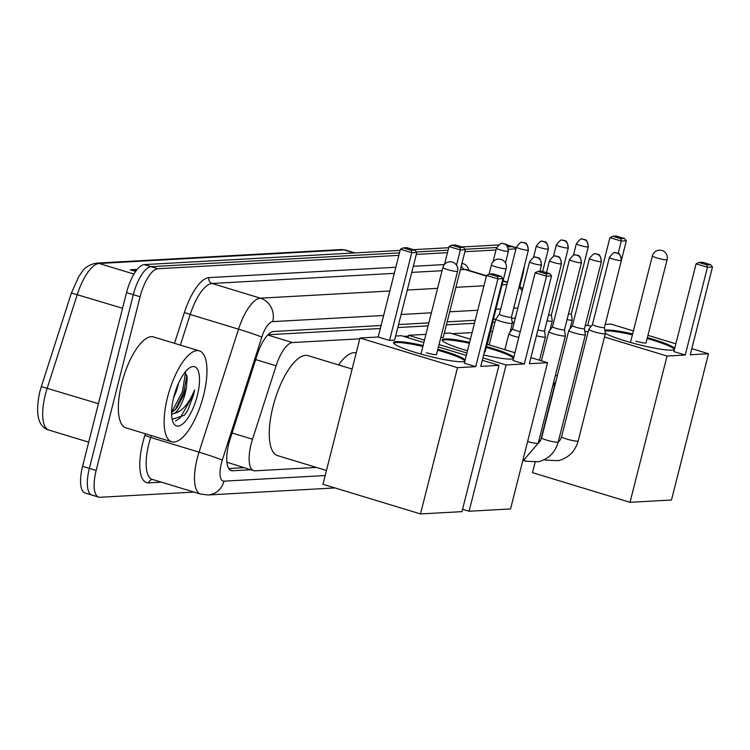 <?xml version="1.0" encoding="UTF-8"?>
<svg xmlns="http://www.w3.org/2000/svg" width="750" height="750" viewBox="0 0 750 750"><rect width="100%" height="100%" fill="white"/><g stroke="black" fill="none" stroke-linecap="round" stroke-linejoin="round"><path stroke-width="1.12" d="M359.784 338.822L292.5 342.553A28.5 10.256 106.9 0 0 276.112 365.803L252.516 439.219A28.5 10.256 106.9 0 0 251.147 443.991A28.5 10.256 106.9 0 0 253.678 470.663A28.5 10.256 106.9 0 0 255.028 470.822L316.388 467.419M494.963 322.153L492.581 322.284M474.45 323.287L446.4 324.844M428.081 325.866L397.8 327.544M380.344 328.509L267.975 334.744M226.903 462.216L253.678 470.663M511.444 330.413L510.506 330.459M492.609 331.453L490.538 331.566M472.097 332.587L452.259 333.694M408.375 336.122L403.669 336.384M381.094 325.519L273.647 331.481A28.5 10.256 106.9 0 0 257.259 354.731L230.128 439.163A28.5 10.256 106.9 0 0 228.759 443.934A28.5 10.256 106.9 0 0 231.281 470.606A28.5 10.256 106.9 0 0 232.631 470.766L250.706 469.762M193.978 492.075L100.022 497.278A28.5 10.256 -73.1 0 1 98.672 497.128A28.5 10.256 -73.1 0 1 96.15 470.456L140.1 296.756A28.5 10.256 -73.1 0 1 157.856 268.734L398.85 255.366M524.334 266.137A28.5 10.256 -73.1 0 1 522.6 275.541L519.806 286.613M416.306 254.4L447.441 252.675M464.906 251.7L495.984 249.984M508.584 249.281L515.962 248.869M93.244 495.216A28.5 10.256 -73.1 0 1 91.884 495.066L85.106 493.003A28.5 10.256 -73.1 0 1 82.575 466.331L126.534 292.631L133.312 294.694A28.5 10.256 -73.1 0 1 151.069 266.672L399.478 252.891L151.069 266.672A28.5 10.256 -73.1 0 0 133.312 294.694L89.362 468.394L133.312 294.694L140.1 296.756M91.884 495.066A28.5 10.256 -73.1 0 1 89.362 468.394A28.5 10.256 -73.1 0 0 91.884 495.066L98.672 497.128M506.381 244.969L511.941 246.656A28.5 10.256 -73.1 0 1 513.291 246.816A28.5 10.256 -73.1 0 0 511.941 246.656L507.919 246.881L511.941 246.656L516.197 247.95M416.419 251.953L448.069 250.2L416.419 251.953M465.019 249.262L496.659 247.5L465.019 249.262M515.306 318.075L511.575 318.281M495.722 319.163L493.341 319.294M475.209 320.297L447.15 321.853M428.841 322.875L398.559 324.553M243.919 467.7L228.769 468.534M126.534 292.631A28.5 10.256 -73.1 0 1 144.291 264.609L400.097 250.416M413.447 249.675L448.697 247.725M462.047 246.984L498.469 244.959M505.931 244.622A28.5 10.256 -73.1 0 1 506.512 244.753L516.253 247.716M135.703 271.425L130.284 269.775L137.25 269.391M203.578 395.334A47.503 17.1 -73.1 0 1 171.731 441.778A47.503 17.1 -73.1 0 1 167.522 397.331A47.503 17.1 -73.1 0 1 199.369 350.878A47.503 17.1 -73.1 0 1 203.578 395.334M171.731 441.778L125.934 427.856A47.503 17.1 -73.1 0 1 121.725 383.409A47.503 17.1 -73.1 0 1 153.572 336.956L199.369 350.878M173.55 397.987L176.606 390.684L178.641 383.072M171.591 412.65L176.775 408.047L184.688 393.141L186.441 386.878L187.247 377.419L184.987 372.3M186.441 386.878A21.469 7.734 -73.1 0 1 185.213 393.3A21.469 7.734 -73.1 0 1 174.478 413.363L171.6 414.244M173.794 396.984A30.975 11.147 -73.1 0 1 189.75 367.744A30.975 11.147 -73.1 0 1 197.306 395.681A30.975 11.147 -73.1 0 1 184.875 421.847A30.975 11.147 -73.1 0 1 173.119 422.419A30.975 11.147 -73.1 0 1 173.794 396.984M172.162 419.344L184.397 415.209L187.753 410.381L193.528 394.941L194.597 389.991L192.506 394.734C187.247 405.422 181.237 411.637 174.478 413.363M175.191 409.838L183.797 391.978L186.9 375.375M184.312 415.312L187.753 410.381M171.591 412.359L182.456 391.566L185.494 372.666M175.612 421.041L180.206 417.928L193.219 394.847L194.597 389.991M326.466 470.484L277.603 455.625A52.256 18.816 -73.1 0 1 272.981 406.725A52.256 18.816 -73.1 0 1 308.006 355.631L352.134 369.047M464.822 361.331A37.05 4.509 -165.8 0 1 462.553 361.744A37.05 4.509 -165.8 0 1 421.762 354.309A37.05 4.509 -165.8 0 1 393.553 342.6A37.05 4.509 -165.8 0 1 396.403 341.634A37.05 4.509 -165.8 0 1 423.103 345.525M437.841 349.247A37.05 4.509 -165.8 0 1 465.159 360.019M480.759 366.375L502.969 278.616L497.925 278.888L475.716 366.656L457.509 367.669L420.497 513.938L461.953 511.641L498.966 365.363L480.759 366.375M502.969 278.616L501.019 276.309L497.409 276.506L497.925 278.888L486.562 275.438L464.353 363.197L475.716 366.656M498.966 365.363L482.297 360.3M466.312 355.434L438.422 346.95M423.863 342.525L401.447 335.709L395.653 336.028M457.509 367.669L359.981 338.006L378.188 337.003L389.559 340.453L394.603 340.172L416.812 252.413L411.759 252.694L400.397 249.234L403.275 247.884L406.884 247.688L414.853 250.106L416.812 252.413M359.981 338.006L322.969 484.284L420.497 513.938M497.409 276.506L489.441 274.088L486.562 275.438M501.019 276.309L493.041 273.881L489.441 274.088M378.188 337.003L400.397 249.234M389.559 340.453L411.759 252.694L411.253 250.303L414.853 250.106M403.275 247.884L411.253 250.303M437.616 350.156A37.05 4.509 -165.8 0 1 443.306 351.825A37.05 4.509 -165.8 0 1 464.925 360.928M426.366 352.762A7.603 0.928 14.2 0 0 436.613 354.469A7.603 0.928 14.2 0 0 436.566 354.309M393.637 343.106A37.05 4.509 -165.8 0 1 422.878 346.434M338.55 364.922A52.256 18.816 -73.1 0 1 356.231 352.838M467.494 350.803A37.05 4.509 -165.8 0 1 442.153 339.9A37.05 4.509 -165.8 0 1 445.003 338.934A37.05 4.509 -165.8 0 1 469.622 342.366M486.441 346.547A37.05 4.509 -165.8 0 1 513.759 357.319M513.422 358.631A37.05 4.509 -165.8 0 1 511.144 359.053A37.05 4.509 -165.8 0 1 483.647 354.975M529.359 363.684L551.569 275.916L546.525 276.197L524.316 363.956L506.109 364.969L469.097 511.238L510.553 508.941L547.566 362.672L529.359 363.684M551.569 275.916L549.609 273.609L546.009 273.816L546.525 276.197L535.153 272.738L512.953 360.506L524.316 363.956M547.566 362.672L530.897 357.6M514.913 352.744L487.022 344.259M470.419 339.216L450.038 333.019L444.244 333.337M440.784 337.613L443.203 337.481L465.403 249.713L460.359 249.994L448.997 246.544L451.875 245.184L455.484 244.987L463.453 247.416L465.403 249.713M425.934 334.35L408.581 335.316L424.462 340.144M439.031 344.569L466.922 353.053M482.906 357.909L506.109 364.969M462.562 509.25L469.097 511.238M408.581 335.316L407.981 337.697M546.009 273.816L538.041 271.388L535.153 272.738M549.609 273.609L541.641 271.191L538.041 271.388M444.478 264.394L448.997 246.544M456.525 265.153L460.359 249.994L459.844 247.613L463.453 247.416M451.875 245.184L459.844 247.613M486.206 347.466A37.05 4.509 -165.8 0 1 491.906 349.125A37.05 4.509 -165.8 0 1 513.525 358.238M484.406 351.975A7.603 0.928 14.2 0 0 485.212 351.769A7.603 0.928 14.2 0 0 485.156 351.609M442.238 340.406A37.05 4.509 -165.8 0 1 469.397 343.284M604.809 330.122A37.05 4.509 -165.8 0 1 605.934 330.009A37.05 4.509 -165.8 0 1 632.634 333.9M647.372 337.622A37.05 4.509 -165.8 0 1 674.691 348.394M674.353 349.706A37.05 4.509 -165.8 0 1 672.084 350.128A37.05 4.509 -165.8 0 1 638.137 344.503A37.05 4.509 -165.8 0 1 605.297 333.281M690.291 354.759L712.5 266.991L707.456 267.272L685.247 355.031L667.041 356.044L630.028 502.312L671.484 500.016L708.497 353.747L690.291 354.759M712.5 266.991L710.55 264.684L706.941 264.891L707.456 267.272L696.094 263.812L673.884 351.581L685.247 355.031M708.497 353.747L691.828 348.675M675.844 343.819L647.953 335.334M633.394 330.909L610.969 324.094L605.212 324.413M585.244 325.519L587.719 325.378L591.028 326.381M571.987 326.25L570.628 326.325M570.534 326.7L571.444 326.972M584.812 331.041L588.094 332.034M604.472 337.022L667.041 356.044M535.134 462.262L532.5 472.659L630.028 502.312M555.3 382.556L540.694 440.306M706.941 264.891L698.972 262.462L696.094 263.812M710.55 264.684L702.572 262.266L698.972 262.462M587.719 325.378L609.928 237.619L612.806 236.259L616.416 236.062L624.384 238.491L626.334 240.787L621.516 259.847M618.169 253.406L621.291 241.069L609.928 237.619M612.806 236.259L620.775 238.688L624.384 238.491M626.334 240.787L621.291 241.069L620.775 238.688M647.137 338.541A37.05 4.509 -165.8 0 1 652.837 340.2A37.05 4.509 -165.8 0 1 674.456 349.312M635.887 341.137A7.603 0.928 14.2 0 0 646.144 342.844A7.603 0.928 14.2 0 0 646.097 342.684M604.941 330.984A37.05 4.509 -165.8 0 1 632.4 334.819M529.538 261.844C532.791 257.7 534.675 256.144 535.181 257.194A6.178 5.709 -93.2 0 1 537.028 257.419A6.178 5.709 86.8 0 1 541.031 265.041A6.178 0.75 14.2 0 1 534.234 263.794A6.178 0.75 14.2 0 1 529.538 261.844L512.559 328.95A6.178 0.75 14.2 0 1 512.569 328.912L508.884 333.806A8.55 1.041 14.2 0 0 508.866 333.853A8.55 1.041 14.2 0 0 513.909 336.131A8.55 1.041 14.2 0 0 518.794 337.406M512.559 328.95A6.178 0.75 14.2 0 0 516.197 330.591A6.178 0.75 14.2 0 0 520.256 331.631M536.428 335.738A8.55 1.041 14.2 0 0 544.763 337.162A8.55 1.041 14.2 0 0 545.419 336.938A8.55 1.041 14.2 0 0 545.419 336.881L544.509 330.853A6.178 0.75 14.2 0 1 544.5 330.872A6.178 0.75 14.2 0 1 544.022 331.031A6.178 0.75 14.2 0 1 537.891 329.972M569.475 259.631C572.737 255.478 574.622 253.931 575.128 254.981A6.178 5.709 -93.2 0 1 576.966 255.206A6.178 5.709 86.8 0 1 580.978 262.819A6.178 0.75 14.2 0 1 574.181 261.581A6.178 0.75 14.2 0 1 569.475 259.631L552.497 326.737A6.178 0.75 14.2 0 0 552.497 326.737L548.831 331.584A8.55 1.041 14.2 0 0 548.812 331.641A8.55 1.041 14.2 0 0 553.856 333.909A8.55 1.041 14.2 0 0 564.731 336.056A8.55 1.041 14.2 0 0 565.388 335.831A8.55 1.041 14.2 0 0 565.388 335.775L564.478 329.747A6.178 0.75 14.2 0 0 564.478 329.728M552.497 326.737A6.178 0.75 14.2 0 0 556.144 328.378A6.178 0.75 14.2 0 0 564 329.925A6.178 0.75 14.2 0 0 564.469 329.766L581.456 262.659C579.891 252.225 577.087 256.659 577.294 255.244L575.128 254.981M589.453 258.525C592.706 254.372 594.591 252.825 595.097 253.875A6.178 5.709 -93.2 0 1 596.944 254.1A6.178 5.709 86.8 0 1 600.947 261.713A6.178 0.75 14.2 0 1 594.15 260.475A6.178 0.75 14.2 0 1 589.453 258.525L572.475 325.622A6.178 0.75 14.2 0 1 572.484 325.594L568.809 330.478A8.55 1.041 14.2 0 0 568.781 330.525A8.55 1.041 14.2 0 0 573.825 332.803A8.55 1.041 14.2 0 0 584.7 334.95A8.55 1.041 14.2 0 0 585.356 334.725A8.55 1.041 14.2 0 0 585.366 334.669L584.447 328.641A6.178 0.75 14.2 0 0 584.447 328.612M572.475 325.622A6.178 0.75 14.2 0 0 576.112 327.272A6.178 0.75 14.2 0 0 583.969 328.819A6.178 0.75 14.2 0 0 584.447 328.659L601.425 261.553C599.859 251.119 597.056 255.553 597.263 254.137L595.097 253.875M604.678 333.844A8.55 1.041 14.2 0 0 605.334 333.619A8.55 1.041 14.2 0 0 605.334 333.562L604.425 327.525A6.178 0.75 14.2 0 1 604.416 327.544A6.178 0.75 14.2 0 1 603.947 327.712A6.178 0.75 14.2 0 1 596.091 326.166A6.178 0.75 14.2 0 1 592.444 324.516L588.778 329.372A8.55 1.041 14.2 0 0 588.75 329.419A8.55 1.041 14.2 0 0 593.794 331.697A8.55 1.041 14.2 0 0 604.678 333.844M592.463 324.488A6.178 0.75 14.2 0 0 592.444 324.516L609.422 257.419A6.178 0.75 14.2 0 0 614.128 259.369A6.178 0.75 14.2 0 0 620.925 260.606A6.178 0.75 14.2 0 0 621.394 260.447L604.416 327.544M492 324.581A8.55 1.041 14.2 0 0 492.347 324.394A8.55 1.041 14.2 0 0 492.347 324.337L492.244 323.625M516.413 247.088C519.666 242.934 521.55 241.388 522.056 242.438A6.178 5.709 -93.2 0 1 523.903 242.653A6.178 5.709 86.8 0 1 527.916 250.275A6.178 0.75 14.2 0 1 521.109 249.037A6.178 0.75 14.2 0 1 516.413 247.088L499.434 314.184A6.178 0.75 14.2 0 1 499.453 314.156L495.769 319.041A8.55 1.041 14.2 0 0 495.741 319.088A8.55 1.041 14.2 0 0 500.784 321.366A8.55 1.041 14.2 0 0 512.325 323.287A8.55 1.041 14.2 0 0 512.325 323.231L511.416 317.203A6.178 0.75 14.2 0 0 511.406 317.175M499.434 314.184A6.178 0.75 14.2 0 0 503.072 315.834A6.178 0.75 14.2 0 0 510.928 317.381A6.178 0.75 14.2 0 0 511.406 317.213L528.384 250.116C526.819 239.672 524.025 244.116 524.222 242.7L522.056 242.438M548.531 314.934A6.178 0.75 14.2 0 0 550.875 315.159A6.178 0.75 14.2 0 0 551.353 315A6.178 0.75 14.2 0 0 551.353 314.962M547.069 320.738A8.55 1.041 14.2 0 0 552.263 321.066A8.55 1.041 14.2 0 0 552.272 321.019L551.353 314.981L568.331 247.903C566.766 237.459 563.962 241.903 564.169 240.487L562.003 240.216A6.178 5.709 -93.2 0 1 563.85 240.441A6.178 5.709 86.8 0 1 567.853 248.063A6.178 0.75 14.2 0 0 568.331 247.903M568.509 313.828A6.178 0.75 14.2 0 0 570.853 314.053A6.178 0.75 14.2 0 0 571.322 313.894A6.178 0.75 14.2 0 0 571.322 313.856L572.241 319.903A8.55 1.041 14.2 0 1 572.241 319.959A8.55 1.041 14.2 0 1 567.038 319.631M232.106 433.012L252.516 439.219M511.725 318.272A28.5 26.363 86.8 0 1 511.669 318.891M255.694 359.597L276.112 365.803M267.712 335.016L292.5 342.553M512.156 322.144L514.125 322.744M230.072 469.988L232.631 470.766M383.644 315.469L272.728 321.619A19.003 6.844 106.9 0 0 261.806 337.116L222.291 460.097A19.003 6.844 106.9 0 0 221.372 463.275A19.003 6.844 106.9 0 0 223.959 481.163L325.181 475.547M200.569 494.072A38.006 13.678 -73.1 0 1 197.203 458.512A38.006 13.678 -73.1 0 1 199.031 452.156L150.694 437.456A38.006 13.678 106.9 0 0 148.866 443.822A38.006 13.678 106.9 0 0 152.231 479.381L200.569 494.072L208.05 494.972A19.003 17.578 -93.2 0 0 223.959 481.163M161.381 482.156L148.631 482.869A4.753 4.397 86.8 0 1 152.4 479.428M148.631 482.869A42.75 15.394 -73.1 0 1 142.819 442.631A42.75 15.394 -73.1 0 1 144.872 435.469L145.416 433.781M174.488 343.312L184.397 312.497A42.75 15.394 -73.1 0 1 208.969 277.613L395.841 267.253M413.297 266.288L444.337 264.562M461.897 263.597A42.75 15.394 -73.1 0 1 468.994 270.431M157.856 268.734L144.291 264.609M96.15 470.456L82.575 466.331M222.291 460.097A19.003 0.769 -162.2 0 0 199.031 452.156L238.547 329.175L190.209 314.484L180.366 345.103M261.806 337.116A19.003 0.769 -162.2 0 0 238.547 329.175A38.006 13.678 -73.1 0 1 260.391 298.172L212.053 283.472A38.006 13.678 106.9 0 0 190.209 314.484L184.397 312.497M151.294 435.572L150.694 437.456L144.872 435.469M507.459 282.469L502.997 281.119M486.403 276.066L464.681 269.466L460.35 269.709M486.478 275.756L466.481 269.672A38.006 13.678 106.9 0 0 464.681 269.466A4.753 4.397 86.8 0 1 461.466 265.303M272.728 321.619A19.003 17.578 -93.2 0 0 260.391 298.172L389.831 291M407.288 290.025L437.569 288.347M455.887 287.334L483.947 285.778M502.078 284.775L506.944 284.503M442.031 270.722L411.75 272.4M394.294 273.366L212.053 283.472A4.753 4.397 86.8 0 1 208.969 277.613M517.847 308.025L513.675 308.25M500.756 308.972L495.881 309.244M477.75 310.247L449.7 311.803M431.381 312.816L401.1 314.494M522.206 290.822A19.003 17.578 -93.2 0 0 518.962 287.362M133.978 274.078L99.141 263.484A9.497 8.784 -93.2 0 0 96.3 263.137L341.1 249.562A9.497 8.784 86.8 0 1 343.941 249.909L99.141 263.484A38.006 13.678 106.9 0 0 77.287 294.488L47.212 388.097A38.006 13.678 106.9 0 0 45.384 394.462A38.006 13.678 106.9 0 0 48.75 430.022L88.697 442.162M48.75 430.022C41.972 427.838 33.609 421.05 39.778 391.931L41.316 386.578L98.438 403.678M122.578 308.259L71.391 292.978L41.334 386.625M341.1 249.562L345.741 250.116A38.006 13.678 106.9 0 0 343.941 249.909L354.019 252.975M96.3 263.137C89.578 264.516 84.844 267.413 82.088 271.819L78.75 276.6L71.419 293.016M136.8 269.953L131.766 270.225M447.328 269.541A7.603 0.928 -165.8 0 1 442.847 267.516A7.603 7.603 0 0 1 449.794 261.797A7.603 7.603 0 0 1 457.584 271.247A7.603 0.928 -165.8 0 1 456.994 271.444A7.603 0.928 -165.8 0 1 447.328 269.541M495.928 266.85A7.603 0.928 -165.8 0 1 491.438 264.825A7.603 7.603 0 0 1 498.384 259.097A7.603 7.603 0 0 1 506.175 268.556A7.603 0.928 -165.8 0 1 505.594 268.753A7.603 0.928 -165.8 0 1 495.928 266.85M656.859 257.925A7.603 0.928 -165.8 0 1 652.369 255.9A7.603 7.603 0 0 1 659.325 250.172A7.603 7.603 0 0 1 667.106 259.631A7.603 0.928 -165.8 0 1 666.525 259.828A7.603 0.928 -165.8 0 1 656.859 257.925M541.031 265.041A6.178 0.75 14.2 0 0 541.509 264.872L539.888 271.284M561.009 263.934A6.178 5.709 86.8 0 0 556.997 256.312A6.178 5.709 -93.2 0 0 555.15 256.088C554.644 255.038 552.759 256.584 549.506 260.738A6.178 0.75 14.2 0 0 554.203 262.688A6.178 0.75 14.2 0 0 561.009 263.934A6.178 0.75 14.2 0 0 561.478 263.766L544.5 330.872M527.616 441.516A8.55 1.041 14.2 0 0 537.572 443.381A8.55 1.041 14.2 0 0 537.759 443.363A8.55 1.041 14.2 0 0 538.228 443.156L565.388 335.831M580.978 262.819A6.178 0.75 14.2 0 0 581.456 262.659M538.162 443.409L540.431 440.766L541.622 437.859A8.55 1.041 14.2 0 0 548.128 440.559A8.55 1.041 14.2 0 0 557.541 442.275A8.55 1.041 14.2 0 0 557.737 442.256A8.55 1.041 14.2 0 0 558.206 442.05L585.356 334.725M558.206 442.05C555.281 452.362 548.728 458.925 538.556 461.737L525.834 461.259A8.55 3.075 -73.1 0 1 524.972 460.453M600.947 261.713A6.178 0.75 14.2 0 0 601.425 261.553M620.925 260.606A6.178 5.709 86.8 0 0 616.912 252.984A6.178 5.709 -93.2 0 0 615.066 252.769C614.559 251.719 612.684 253.266 609.422 257.419M558.141 442.303L560.4 439.659L561.6 436.744A8.55 1.041 14.2 0 0 568.106 439.453A8.55 1.041 14.2 0 0 577.519 441.169A8.55 1.041 14.2 0 0 577.706 441.15A8.55 1.041 14.2 0 0 578.175 440.944L605.334 333.619M578.175 440.944C575.25 451.256 568.706 457.819 558.525 460.631L545.812 460.153A8.55 3.075 -73.1 0 1 544.95 459.347M507.937 251.381A6.178 5.709 86.8 0 0 503.934 243.769A6.178 5.709 -93.2 0 0 502.087 243.544C501.581 242.494 499.697 244.041 496.444 248.194A6.178 0.75 14.2 0 0 501.141 250.144A6.178 0.75 14.2 0 0 507.937 251.381A6.178 0.75 14.2 0 0 508.416 251.222L505.444 262.969M527.916 250.275A6.178 0.75 14.2 0 0 528.384 250.116M547.884 249.169A6.178 5.709 86.8 0 0 543.872 241.547A6.178 5.709 -93.2 0 0 542.025 241.322C541.519 240.272 539.644 241.828 536.381 245.981A6.178 0.75 14.2 0 0 541.087 247.931A6.178 0.75 14.2 0 0 547.884 249.169A6.178 0.75 14.2 0 0 548.362 249.009L542.663 271.5M562.003 240.216C561.497 239.166 559.612 240.722 556.359 244.866A6.178 0.75 14.2 0 0 561.056 246.825A6.178 0.75 14.2 0 0 567.853 248.063M587.831 246.956A6.178 5.709 86.8 0 0 583.819 239.334A6.178 5.709 -93.2 0 0 581.972 239.109C581.466 238.059 579.591 239.616 576.328 243.759A6.178 0.75 14.2 0 0 581.034 245.719A6.178 0.75 14.2 0 0 587.831 246.956A6.178 0.75 14.2 0 0 588.3 246.788L571.322 313.894M555.366 375.431A8.55 1.041 14.2 0 0 557.381 375.591M512.119 321.881L514.181 322.509M507.534 282.159L503.081 280.8M522.722 288.75L519.234 286.275M208.05 494.972L334.988 487.931M345.741 250.116L354.966 252.919M420.938 354.084L442.847 267.516M436.491 354.581L457.584 271.247M489.047 274.266L491.438 264.825M485.091 351.881L506.175 268.556M630.469 342.459L652.369 255.9M646.022 342.956L667.106 259.631M504.862 349.688L508.866 333.853M541.509 264.872C539.944 254.437 537.141 258.881 537.347 257.466L535.181 257.194M539.522 360.225L545.419 336.938M549.506 260.738L546.487 272.662M561.478 263.766C559.913 253.331 557.119 257.775 557.316 256.35L555.15 256.088M538.228 443.156L522.534 461.606M541.425 360.806L548.812 331.641M524.316 460.8L525.834 461.259M541.622 437.859L568.781 330.525M544.284 459.694L545.812 460.153M538.978 440.203L540.497 440.663M561.6 436.744L588.75 329.419M621.394 260.447C619.828 250.003 617.034 254.447 617.231 253.031L615.066 252.769M487.303 344.344L492.347 324.394M496.444 248.194L493.003 261.788M508.416 251.222C506.85 240.787 504.047 245.222 504.253 243.806L502.087 243.544M489.206 344.925L495.741 319.088M510.047 332.259L512.325 323.287M536.381 245.981L533.456 257.541M548.362 249.009C546.797 238.566 543.994 243.009 544.2 241.594L542.025 241.322M549.994 330.047L552.263 321.066M556.359 244.866L553.434 256.434M555.881 381.497L552.581 386.438M569.963 328.941L572.241 319.959M576.328 243.759L573.403 255.328M588.3 246.788C586.734 236.353 583.941 240.797 584.138 239.381L581.972 239.109"/></g></svg>
